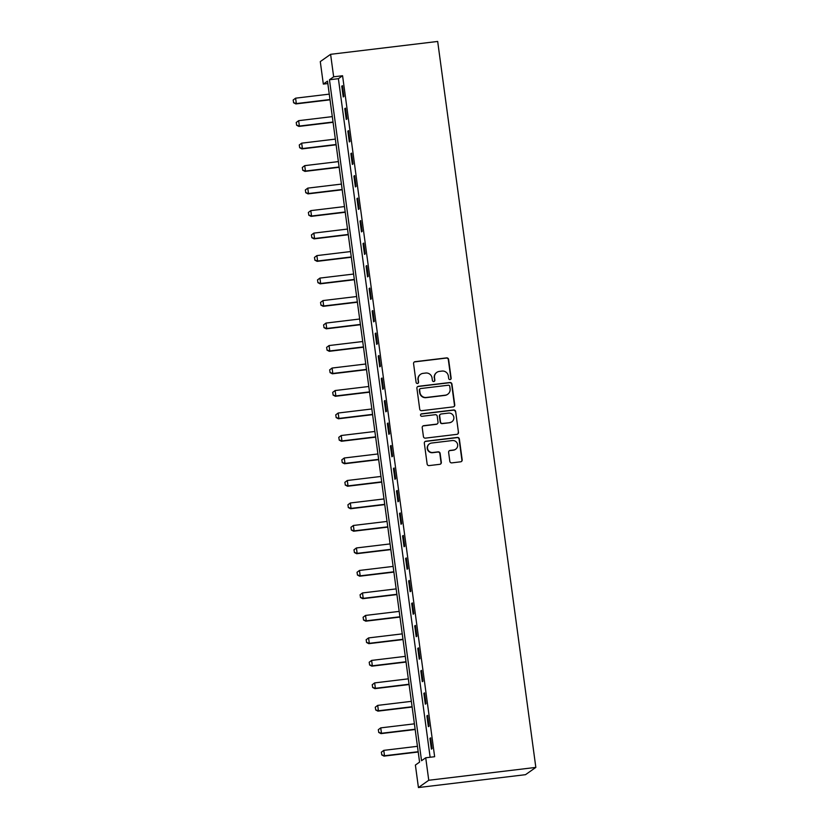 <?xml version="1.0" encoding="UTF-8"?>
<svg xmlns="http://www.w3.org/2000/svg" width="829" height="829" viewBox="0 0 829 829"><rect width="100%" height="100%" fill="white"/><g stroke="black" fill="none" stroke-linecap="round" stroke-linejoin="round"><path stroke-width="1.24" d="M450.074 379.578A1.254 1.233 54.8 0 0 451.142 378.2L448.603 359.434A1.793 1.762 54.8 0 0 446.613 357.879L415.08 361.672A1.793 1.762 54.8 0 0 413.567 363.641L416.106 382.407A1.254 1.233 54.8 0 0 418.054 383.288A1.254 1.233 54.8 0 0 418.562 382.117L418.231 379.682A5.72 5.627 54.8 0 1 423.07 373.361L425.702 373.04A5.72 5.627 54.8 0 1 432.064 378.024L432.396 380.449A1.254 1.233 54.8 0 0 434.344 381.33A1.254 1.233 54.8 0 0 434.852 380.159L434.52 377.723A5.72 5.627 54.8 0 1 439.36 371.402L441.992 371.081A5.72 5.627 54.8 0 1 448.354 376.065L448.686 378.49A1.254 1.233 54.8 0 0 450.074 379.578M450.489 379.454A1.254 1.233 54.8 0 0 450.862 378.397L448.323 359.631A1.793 1.762 54.8 0 0 446.334 358.076L414.801 361.869A1.793 1.762 54.8 0 0 414.158 362.076M417.909 383.371A1.254 1.233 54.8 0 0 418.282 382.314L418.231 379.682M434.199 381.413A1.254 1.233 54.8 0 0 434.572 380.356L434.52 377.723M449.826 461.318A1.793 1.762 54.8 0 0 451.815 462.872L460.665 461.805A1.793 1.762 54.8 0 0 462.178 459.826L459.359 438.987A1.793 1.762 54.8 0 0 457.37 437.432L425.837 441.225A1.793 1.762 54.8 0 0 424.324 443.204L427.142 464.043A1.793 1.762 54.8 0 0 429.132 465.597L439.816 464.313A1.793 1.762 54.8 0 0 441.329 462.333L440.126 453.411A1.793 1.762 54.8 0 0 438.137 451.857L432.831 452.499A4.787 4.705 54.8 0 1 429.443 443.867A4.787 4.705 54.8 0 1 431.557 443.049L452.313 440.551A4.787 4.705 54.8 0 1 455.712 449.194A4.787 4.705 54.8 0 1 453.598 450.002L450.137 450.416A1.793 1.762 54.8 0 0 448.624 452.396L449.826 461.318M425.723 757.779L428.759 780.265L535.835 767.405L437.681 41.45L330.605 54.32L333.652 76.807L329.465 79.76L421.536 760.732L425.723 757.779L434.645 756.711L342.574 75.74L333.652 76.807M453.235 406.884A1.793 1.762 54.8 0 0 454.748 404.904L451.929 384.065A1.793 1.762 54.8 0 0 449.94 382.511L418.417 386.304A1.793 1.762 54.8 0 0 416.904 388.283L419.712 409.122A1.793 1.762 54.8 0 0 421.712 410.676L453.235 406.884M455.649 411.526L458.458 432.365A1.793 1.762 54.8 0 1 456.945 434.344L425.422 438.137A1.793 1.762 54.8 0 1 423.432 436.582L422.22 427.66A1.793 1.762 54.8 0 1 423.733 425.681L436.52 424.147A1.793 1.762 54.8 0 0 438.033 422.168L437.235 416.251A1.793 1.762 54.8 0 0 435.246 414.697L421.93 416.303A1.254 1.233 54.8 0 1 421.049 414.044A1.254 1.233 54.8 0 1 421.598 413.826L453.66 409.972A1.793 1.762 54.8 0 1 455.649 411.526L458.458 432.365M342.574 75.74L338.387 78.682L430.127 757.25M341.766 86.154L343.227 96.952L343.921 96.465L342.46 85.667L341.766 86.154L342.512 86.071M344.802 108.651L346.263 119.438L346.957 118.951L345.506 108.153L344.802 108.651L345.558 108.558M347.848 131.137L349.31 141.935L350.004 141.438L348.543 130.64L347.848 131.137L348.594 131.044M350.885 153.624L352.346 164.422L353.04 163.924L351.579 153.137L350.885 153.624L351.641 153.531M353.931 176.111L355.382 186.908L356.087 186.421L354.625 175.624L353.931 176.111L354.677 176.028M356.967 198.608L358.429 209.395L359.123 208.908L357.662 198.11L356.967 198.608L357.724 198.514M360.004 221.094L361.465 231.892L362.169 231.395L360.708 220.597L360.004 221.094L360.76 221.001M363.05 243.581L364.511 254.379L365.206 253.881L363.744 243.094L363.05 243.581L363.796 243.488M366.086 266.068L367.548 276.865L368.242 276.378L366.791 265.581L366.086 266.068L366.843 265.985M369.133 288.565L370.594 299.352L371.288 298.865L369.827 288.067L369.133 288.565L369.879 288.471M372.169 311.051L373.63 321.849L374.325 321.351L372.863 310.554L372.169 311.051L372.926 310.958M375.216 333.538L376.667 344.336L377.371 343.838L375.91 333.051L375.216 333.538L375.962 333.445M378.252 356.024L379.713 366.822L380.407 366.335L378.946 355.537L378.252 356.024L379.008 355.942M381.288 378.521L382.749 389.309L383.454 388.822L381.993 378.024L381.288 378.521L382.045 378.428M384.335 401.008L385.796 411.806L386.49 411.308L385.029 400.511L384.335 401.008L385.081 400.915M387.371 423.495L388.832 434.292L389.526 433.795L388.076 423.008L387.371 423.495L388.127 423.401M390.418 445.981L391.879 456.779L392.573 456.292L391.112 445.494L390.418 445.981L391.164 445.898M393.454 468.478L394.915 479.266L395.609 478.779L394.148 467.981L393.454 468.478L394.21 468.385M396.5 490.965L397.951 501.763L398.656 501.265L397.195 490.467L396.5 490.965L397.246 490.872M399.537 513.452L400.998 524.249L401.692 523.752L400.231 512.964L399.537 513.452L400.293 513.358M402.573 535.938L404.034 546.736L404.739 546.249L403.277 535.451L402.573 535.938L403.329 535.855M405.619 558.435L407.08 569.222L407.775 568.735L406.314 557.938L405.619 558.435L406.365 558.342M408.656 580.922L410.117 591.719L410.811 591.222L409.36 580.424L408.656 580.922L409.412 580.828M411.702 603.408L413.163 614.206L413.858 613.709L412.396 602.921L411.702 603.408L412.448 603.315M414.738 625.895L416.199 636.693L416.894 636.206L415.433 625.408L414.738 625.895L415.495 625.812M417.785 648.392L419.236 659.179L419.94 658.692L418.479 647.895L417.785 648.392L418.531 648.299M420.821 670.879L422.282 681.676L422.977 681.179L421.515 670.381L420.821 670.879L421.578 670.785M423.857 693.365L425.318 704.163L426.023 703.666L424.562 692.878L423.857 693.365L424.614 693.272M426.904 715.852L428.365 726.65L429.059 726.163L427.598 715.365L426.904 715.852L427.65 715.769M429.94 738.349L431.401 749.136L432.096 748.649L430.645 737.851L429.94 738.349L430.697 738.256M327.838 83.542L323.32 84.092L327.507 81.138L419.578 762.11L415.391 765.063L418.427 787.55L525.503 774.68L535.835 767.405M323.32 84.092L320.284 61.595L330.605 54.32M418.427 787.55L428.759 780.265M338.387 78.682L329.465 79.76M436.831 372.376L436.551 372.573A5.72 5.627 54.8 0 0 434.241 377.92M420.541 374.335L420.262 374.532A5.72 5.627 54.8 0 0 417.951 379.879M453.888 406.676A1.793 1.762 54.8 0 0 454.468 405.101L451.65 384.262A1.793 1.762 54.8 0 0 449.66 382.708L418.137 386.501A1.793 1.762 54.8 0 0 417.484 386.708M449.743 386.304A1.254 1.233 54.8 0 0 448.354 385.216L420.676 388.542A1.254 1.233 54.8 0 0 419.619 389.931L419.961 392.49A5.72 5.627 54.8 0 0 426.334 397.464L445.246 395.195A5.72 5.627 54.8 0 0 450.085 388.863L449.743 386.304M420.116 388.76L419.837 388.956A1.254 1.233 54.8 0 0 419.339 390.127L419.619 389.931M447.784 394.221L447.505 394.417A5.72 5.627 54.8 0 1 444.966 395.392L426.054 397.661A5.72 5.627 54.8 0 1 419.681 392.687L419.339 390.127M457.598 434.137A1.793 1.762 54.8 0 0 458.188 432.562M437.318 423.847L437.038 424.044A1.793 1.762 54.8 0 1 436.241 424.344L423.453 425.878A1.793 1.762 54.8 0 0 422.811 426.096M455.37 411.723A1.793 1.762 54.8 0 0 453.38 410.168L421.319 414.023A1.254 1.233 54.8 0 0 420.914 414.148M449.795 422.552A4.787 4.705 54.8 0 0 453.546 416.148A4.787 4.705 54.8 0 0 448.52 413.101L441.204 413.982A1.793 1.762 54.8 0 0 439.691 415.961L440.489 421.878A1.793 1.762 54.8 0 0 442.479 423.432L449.515 422.749A4.787 4.705 54.8 0 0 451.629 421.94L451.909 421.743M440.406 414.282L440.126 414.479A1.793 1.762 54.8 0 0 439.411 416.158L439.691 415.961M449.515 422.749L442.199 423.629A1.793 1.762 54.8 0 1 440.209 422.075L439.411 416.158M455.712 449.194L455.432 449.391A4.787 4.705 54.8 0 1 453.318 450.199L449.857 450.613A1.793 1.762 54.8 0 0 449.204 450.831M429.443 443.867L429.163 444.064A4.787 4.705 54.8 0 0 432.562 452.696L432.831 452.499M440.468 464.095A1.793 1.762 54.8 0 0 441.049 462.53L439.847 453.608A1.793 1.762 54.8 0 0 437.857 452.054L432.562 452.696M461.307 461.598A1.793 1.762 54.8 0 0 461.898 460.022L459.079 439.183A1.793 1.762 54.8 0 0 457.09 437.629L425.557 441.422A1.793 1.762 54.8 0 0 424.914 441.629M293.165 100.008L293.621 102.651L293.165 100.008L295.601 98.174L296.326 103.573L329.994 99.532M293.621 102.651L296.326 103.573L295.829 103.926L330.035 99.822M329.268 94.133L295.601 98.174L293.248 99.957M293.528 102.713L295.829 103.926M296.212 122.505L296.658 125.138L296.212 122.505L298.637 120.671L299.373 126.06L333.03 122.018M296.658 125.138L299.373 126.06L298.865 126.422L333.071 122.309M332.305 116.62L298.637 120.671L296.295 122.443M296.575 125.2L298.865 126.422M299.248 144.992L299.694 147.635L299.248 144.992L301.683 143.158L302.409 148.557L336.077 144.505M299.694 147.635L302.409 148.557L301.911 148.909L336.118 144.795M335.341 139.106L301.683 143.158L299.331 144.93M299.611 147.686L301.911 148.909M302.295 167.479L302.74 170.121L302.295 167.479L304.72 165.645L305.455 171.043L339.113 166.992M302.74 170.121L305.455 171.043L304.948 171.396L339.154 167.282M338.387 161.603L304.72 165.645L302.378 167.417M302.658 170.183L304.948 171.396M305.331 189.965L305.777 192.608L305.331 189.965L307.766 188.131L308.492 193.53L342.159 189.489M305.777 192.608L308.492 193.53L307.984 193.882L342.201 189.779M341.424 184.09L307.766 188.131L305.414 189.914M305.694 192.67L307.984 193.882M308.367 212.462L308.823 215.094L308.367 212.462L310.802 210.628L311.528 216.017L345.196 211.975M308.823 215.094L311.528 216.017L311.03 216.379L345.237 212.265M344.47 206.576L310.802 210.628L308.45 212.4M308.74 215.157L311.03 216.379M311.414 234.949L311.859 237.591L311.414 234.949L313.839 233.115L314.574 238.514L348.242 234.462M311.859 237.591L314.574 238.514L314.067 238.866L348.273 234.752M347.506 229.063L313.839 233.115L311.497 234.887M311.777 237.643L314.067 238.866M314.45 257.436L314.906 260.078L314.45 257.436L316.885 255.601L317.611 261L351.278 256.949M314.906 260.078L317.611 261L317.113 261.353L351.32 257.239M350.553 251.56L316.885 255.601L314.533 257.373M314.813 260.14L317.113 261.353M317.497 279.922L317.942 282.565L317.497 279.922L319.921 278.088L320.657 283.487L354.315 279.446M317.942 282.565L320.657 283.487L320.149 283.839L354.356 279.736M353.589 274.047L319.921 278.088L317.58 279.87M317.859 282.627L320.149 283.839M320.533 302.419L320.978 305.051L320.533 302.419L322.968 300.585L323.693 305.974L357.361 301.932M320.978 305.051L323.693 305.974L323.196 306.336L357.403 302.222M356.636 296.533L322.968 300.585L320.616 302.357M320.896 305.113L323.196 306.336M323.579 324.906L324.025 327.548L323.579 324.906L326.004 323.072L326.74 328.471L360.397 324.419M324.025 327.548L326.74 328.471L326.232 328.823L360.439 324.709M359.672 319.02L326.004 323.072L323.662 324.844M323.942 327.6L326.232 328.823M326.616 347.392L327.061 350.035L326.616 347.392L329.051 345.558L329.776 350.957L363.444 346.905M327.061 350.035L329.776 350.957L329.268 351.309L363.485 347.196M362.708 341.517L329.051 345.558L326.699 347.33M326.978 350.097L329.268 351.309M329.652 369.879L330.108 372.522L329.652 369.879L332.087 368.045L332.812 373.444L366.48 369.402M330.108 372.522L332.812 373.444L332.315 373.796L366.522 369.693M365.755 364.004L332.087 368.045L329.735 369.827M330.025 372.584L332.315 373.796M332.698 392.376L333.144 395.008L332.698 392.376L335.123 390.542L335.859 395.93L369.527 391.889M333.144 395.008L335.859 395.93L335.351 396.293L369.558 392.179M368.791 386.49L335.123 390.542L332.781 392.314M333.061 395.07L335.351 396.293M335.735 414.863L336.191 417.505L335.735 414.863L338.17 413.029L338.895 418.427L372.563 414.376M336.191 417.505L338.895 418.427L338.398 418.78L372.604 414.666M371.838 408.977L338.17 413.029L335.818 414.801M336.097 417.557L338.398 418.78M338.781 437.349L339.227 439.992L338.781 437.349L341.206 435.515L341.942 440.914L375.61 436.862M339.227 439.992L341.942 440.914L341.434 441.266L375.641 437.152M374.874 431.474L341.206 435.515L338.864 437.287M339.144 440.054L341.434 441.266M341.817 459.836L342.263 462.478L341.817 459.836L344.253 458.002L344.978 463.401L378.646 459.359M342.263 462.478L344.978 463.401L344.481 463.753L378.687 459.649M377.92 453.96L344.253 458.002L341.9 459.784M342.18 462.541L344.481 463.753M344.864 482.333L345.31 484.965L344.864 482.333L347.289 480.499L348.025 485.887L381.682 481.846M345.31 484.965L348.025 485.887L347.517 486.25L381.723 482.136M380.957 476.447L347.289 480.499L344.947 482.271M345.227 485.027L347.517 486.25M347.9 504.82L348.346 507.462L347.9 504.82L350.335 502.985L351.061 508.384L384.729 504.333M348.346 507.462L351.061 508.384L350.553 508.737L384.77 504.623M383.993 498.934L350.335 502.985L347.983 504.757M348.263 507.514L350.553 508.737M350.936 527.306L351.392 529.949L350.936 527.306L353.372 525.472L354.097 530.871L387.765 526.819M351.392 529.949L354.097 530.871L353.6 531.223L387.806 527.109M387.039 521.431L353.372 525.472L351.019 527.244M351.309 530.011L353.6 531.223M353.983 549.793L354.429 552.435L353.983 549.793L356.408 547.959L357.144 553.357L390.811 549.316M354.429 552.435L357.144 553.357L356.636 553.71L390.842 549.606M390.076 543.917L356.408 547.959L354.066 549.741M354.346 552.497L356.636 553.71M357.019 572.29L357.475 574.922L357.019 572.29L359.454 570.456L360.18 575.844L393.848 571.803M357.475 574.922L360.18 575.844L359.682 576.207L393.889 572.093M393.122 566.404L359.454 570.456L357.102 572.228M357.382 574.984L359.682 576.207M360.066 594.776L360.511 597.419L360.066 594.776L362.491 592.942L363.226 598.341L396.894 594.289M360.511 597.419L363.226 598.341L362.719 598.693L396.925 594.58M396.158 588.891L362.491 592.942L360.149 594.714M360.428 597.471L362.719 598.693M363.102 617.263L363.548 619.905L363.102 617.263L365.537 615.429L366.263 620.828L399.93 616.776M363.548 619.905L366.263 620.828L365.765 621.18L399.972 617.066M399.205 611.387L365.537 615.429L363.185 617.201M363.465 619.968L365.765 621.18M366.149 639.75L366.594 642.392L366.149 639.75L368.573 637.915L369.309 643.314L402.967 639.273M366.594 642.392L369.309 643.314L368.801 643.667L403.008 639.563M402.241 633.874L368.573 637.915L366.231 639.698M366.511 642.454L368.801 643.667M369.185 662.247L369.63 664.879L369.185 662.247L371.62 660.412L372.345 665.801L406.013 661.76M369.63 664.879L372.345 665.801L371.838 666.164L406.055 662.05M405.277 656.361L371.62 660.412L369.268 662.184M369.547 664.941L371.838 666.164M372.221 684.733L372.677 687.376L372.221 684.733L374.656 682.899L375.382 688.298L409.049 684.246M372.677 687.376L375.382 688.298L374.884 688.65L409.091 684.536M408.324 678.847L374.656 682.899L372.314 684.671M372.594 687.428L374.884 688.65M375.268 707.22L375.713 709.862L375.268 707.22L377.692 705.386L378.428 710.785L412.096 706.733M375.713 709.862L378.428 710.785L377.92 711.137L412.127 707.023M411.36 701.344L377.692 705.386L375.35 707.158M375.63 709.925L377.92 711.137M378.304 729.707L378.76 732.349L378.304 729.707L380.739 727.872L381.464 733.271L415.132 729.23M378.76 732.349L381.464 733.271L380.967 733.624L415.174 729.52M414.407 723.831L380.739 727.872L378.387 729.655M378.666 732.411L380.967 733.624M381.35 752.204L381.796 754.836L381.35 752.204L383.775 750.369L384.511 755.758L418.179 751.716M381.796 754.836L384.511 755.758L384.003 756.121L418.21 752.007M417.443 746.318L383.775 750.369L381.433 752.141M381.713 754.898L384.003 756.121"/></g></svg>

